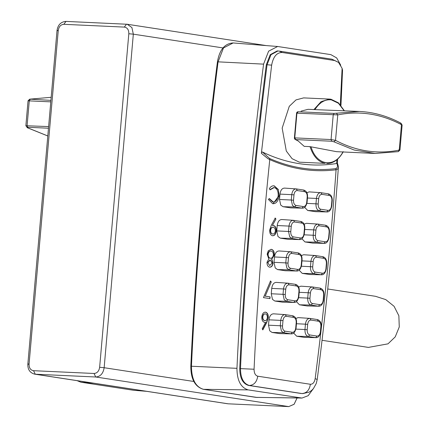 <?xml version="1.0" encoding="UTF-8"?>
<svg xmlns="http://www.w3.org/2000/svg" width="428" height="428" viewBox="0 0 428 428"><rect width="100%" height="100%" fill="white"/><g stroke="black" fill="none" stroke-linecap="round" stroke-linejoin="round"><path stroke-width="0.64" d="M266.318 64.719L267.072 64.756L270.983 54.725L277.927 50.975L277.173 50.937L270.229 54.688L266.318 64.719C253.371 165.385 244.511 266.676 239.734 368.594C239.846 378.106 242.799 383.723 248.593 385.441L301.226 393.514M313.125 388.94L308.197 395.675L301.97 398.056L248.203 389.887C240.798 387.677 237.053 380.492 236.957 368.331C241.734 266.307 250.605 164.908 263.573 64.136L268.624 51.151L277.649 46.492L330.871 54.634L336.665 57.919L340.731 65.195M239.734 368.594L254.066 369.236C257.351 299.113 262.583 229.237 269.763 159.612L269.613 158.499C291.126 167.99 313.152 171.366 335.691 168.637L336.435 168.423L337.558 166.76L337.055 163.336L337.36 162.977C338.398 166.283 338.725 167.819 338.35 167.589L337.81 169.017L336.082 169.788C313.44 172.538 291.334 169.146 269.763 159.612L267.826 158.59L261.369 153.288L271.646 65.142C273.262 56.64 276.804 52.425 282.277 52.505L334.905 60.578L338.559 62.418L342.106 68.384L342.539 70.304L340.961 105.416M301.055 111.136L308.09 109.317L313.89 109.584L321.102 101.634L329.597 99.087L303.634 97.894L296.01 99.901L289.28 106.315L282.17 128.111L286.3 151.031L292.089 158.686L299.349 162.175L325.307 163.368C318.362 161.987 313.269 156.407 310.022 146.633L304.228 146.365L298.027 140.833L295.245 139.469L298.3 141.069M337.055 163.336L336.633 163.512C311.21 167.492 286.46 163.646 262.385 151.977L261.695 152.229L261.369 153.288M269.613 158.499L262.385 151.977M261.818 316.848C262.278 313.665 263.525 312.103 265.563 312.156C267.5 312.734 268.41 314.617 268.303 317.811L266.697 322.562L262.872 329.822L262.225 328.79L265.611 322.359L264.504 322.359C262.61 321.797 261.717 319.962 261.818 316.848M264.932 322.396L264.504 322.359M271.855 259.438L273.075 263.268C272.556 265.991 271.4 267.286 269.608 267.152C267.858 266.703 266.992 265.082 267.002 262.289L268.811 258.972L267.168 254.146L268.276 250.755L271.234 249.321C273.353 249.754 274.391 251.68 274.337 255.104L271.598 259.427L272.823 263.257C272.299 265.986 271.143 267.275 269.356 267.142M269.891 267.174L269.608 267.152M270.517 281.062L271.272 281.913L265.21 296.128L270.095 296.877L269.94 298.616L263.461 297.62L270.517 281.062M307.459 198.02L316.436 198.448C317.009 194.622 318.507 192.702 320.941 192.696L328.335 193.825C331.069 194.638 332.369 196.955 332.23 200.769L331.759 206.136C330.839 210.143 329.244 212.074 326.987 211.93L315.361 211.657L307.716 210.506L304.661 207.345M306.871 192.75L309.128 191.878L320.733 192.67L328.335 193.825M301.959 260.882L310.937 261.31C311.509 257.485 313.007 255.564 315.441 255.559L322.835 256.688C325.574 257.501 326.869 259.817 326.73 263.627L326.259 268.998C325.339 273.005 323.745 274.937 321.487 274.792L309.861 274.519L302.216 273.369L299.161 270.207M301.371 255.612L303.629 254.74L315.233 255.532L322.835 256.688M279.976 194.103L291.752 194.66C292.324 190.834 293.827 188.919 296.256 188.909L303.65 190.037C306.389 190.851 307.689 193.167 307.55 196.982L307.079 202.348C306.154 206.36 304.565 208.292 302.307 208.142L290.682 207.869L283.036 206.719L280.731 205.082L279.505 199.469L279.976 194.103C280.57 190.123 282.132 188.127 284.663 188.117M296.46 323.745L305.437 324.173C306.009 320.347 307.507 318.427 309.942 318.416L317.335 319.55C320.074 320.363 321.369 322.675 321.23 326.489L320.759 331.861C319.839 335.868 318.245 337.799 315.987 337.655L304.361 337.382L296.716 336.226L293.661 333.07M295.876 318.475L298.129 317.603L309.733 318.395L317.335 319.55M271.726 288.397L283.502 288.954C284.074 285.128 285.578 283.208 288.007 283.202L295.4 284.331C298.139 285.144 299.44 287.461 299.3 291.275L298.83 296.641C297.904 300.649 296.315 302.58 294.057 302.435L282.432 302.163L274.787 301.012L272.481 299.375L271.256 293.763L271.726 288.397C272.32 284.411 273.883 282.416 276.413 282.41M268.977 319.828L280.752 320.385C281.324 316.56 282.828 314.639 285.257 314.634L292.65 315.762C295.39 316.576 296.69 318.892 296.55 322.707L296.08 328.073C295.154 332.08 293.565 334.011 291.308 333.867L279.682 333.594L272.037 332.444L269.731 330.807L268.506 325.194L268.977 319.828C269.57 315.843 271.133 313.847 273.663 313.842M274.476 256.966L286.252 257.522C286.824 253.697 288.328 251.776 290.756 251.771L298.15 252.9C300.889 253.713 302.189 256.03 302.05 259.844L301.58 265.21C300.654 269.223 299.065 271.154 296.807 271.004L285.182 270.731L277.537 269.581L275.231 267.944L274.006 262.332L274.476 256.966C275.07 252.98 276.632 250.985 279.163 250.979M299.209 292.313L308.187 292.741C308.759 288.916 310.257 286.995 312.691 286.985L320.085 288.119C322.824 288.932 324.119 291.249 323.98 295.058L323.509 300.429C322.589 304.436 320.995 306.368 318.737 306.223L307.111 305.95L299.466 304.795L296.411 301.638M298.626 287.044L300.879 286.171L312.483 286.963L320.085 288.119M277.226 225.535L289.002 226.091C289.574 222.266 291.077 220.35 293.506 220.34L300.9 221.469C303.639 222.282 304.939 224.598 304.8 228.413L304.329 233.779C303.404 237.791 301.815 239.723 299.557 239.573L287.932 239.3L280.286 238.15L277.981 236.513L276.755 230.901L277.226 225.535C277.82 221.549 279.382 219.553 281.913 219.548M304.709 229.451L313.687 229.879C314.259 226.054 315.757 224.133 318.191 224.128L325.585 225.256C328.324 226.07 329.619 228.386 329.48 232.201L329.009 237.567C328.089 241.574 326.494 243.505 324.237 243.361L312.611 243.088L304.966 241.938L301.911 238.776M304.121 224.181L306.378 223.309L317.983 224.101L325.585 225.256M272.641 201.952L272.893 201.968C275.755 202.107 277.521 199.946 278.184 195.484C278.296 190.925 276.932 188.293 274.086 187.598L270.073 189.845L269.335 188.711C270.689 186.517 272.32 185.565 274.23 185.854L278.312 189.486L279.12 195.746C278.312 201.192 276.167 203.84 272.679 203.696L268.393 199.443L269.314 198.549L273.246 201.995L272.641 201.952L269.137 198.72M273.208 203.744L272.679 203.696M276.306 231.056C275.825 234.25 274.557 235.812 272.497 235.742C270.533 235.165 269.597 233.26 269.688 230.029L271.336 225.23L275.252 218.082L275.932 219.045L272.401 225.492L273.519 225.535C275.455 226.07 276.386 227.91 276.306 231.056L276.055 231.045C276.13 227.905 275.204 226.064 273.267 225.524L272.882 225.481M272.78 235.764L272.497 235.742M273 225.486L273.267 225.524M335.691 168.637L336.082 169.788C331.053 239.75 324.082 309.353 315.174 378.609L317.207 379.508L316.249 383.504L313.419 388.592L311.557 390.497L309.155 392.134L302.66 393.616M265.611 322.359L264.809 322.386M268.303 317.811L266.446 322.552L262.621 329.811M271.272 281.913L265.21 296.128M270.266 281.052L271.02 281.902M270.095 296.877L269.688 298.605M264.959 296.112L269.843 296.861M278.312 189.486L279.12 195.746M273.54 187.555L269.95 189.657M272.401 225.492L275.932 219.045M275.001 218.071L275.68 219.034M343.053 151.742C334.461 168.407 316.533 165.652 311.044 146.831L310.022 146.633M375.078 153.449L398.286 151.635L399.233 150.11C377.298 154.46 356.064 151.202 335.536 140.341L331.058 139.555L295.015 137.896L295.652 139.582L331.689 141.235L333.92 141.812L354.149 150.019L375.078 153.449L336.52 151.673L311.044 146.831M398.736 149.939C400.148 150.014 400.314 150.073 399.233 150.11L401.459 124.671L402.127 125.062L400.95 123.189C387.559 116.063 373.708 112.152 359.392 111.446L334.129 113.399L298.086 111.74L297.176 113.185L337.762 114.897C359.697 110.552 380.931 113.811 401.459 124.671L400.549 123.082M313.89 109.584L359.392 111.446M314.949 109.595C319.604 102.383 325.077 99.146 331.368 99.885L338.462 103.282L344.128 110.745M264.943 320.658L264.606 320.636C263.209 320.294 262.519 319.047 262.519 316.891C262.872 314.815 263.734 313.81 265.109 313.879M262.519 316.891L262.771 316.902C263.14 314.81 264.001 313.804 265.365 313.89L265.028 313.868M268.051 317.801C268.158 314.612 267.249 312.729 265.312 312.146M269.918 265.43L269.56 265.408L267.693 262.482L269.95 259.957M270.507 258.245L270.127 258.218C268.656 257.865 267.901 256.543 267.864 254.248C268.254 251.948 269.239 250.883 270.817 251.049M270.127 258.218L270.378 258.228C268.923 257.897 268.169 256.57 268.115 254.259C268.554 251.931 269.538 250.862 271.068 251.059L270.624 251.027M271.598 259.427L274.086 255.093C274.139 251.675 273.101 249.743 270.983 249.31M273.085 203.739L278.869 195.735M278.061 189.476L273.979 185.843M272.78 234.02L272.443 233.998C271.074 233.683 270.384 232.436 270.373 230.264C270.699 228.135 271.555 227.129 272.941 227.236M270.373 230.264L270.624 230.275C270.967 228.14 271.817 227.134 273.192 227.247L272.823 227.225M272.245 235.732C274.3 235.807 275.568 234.244 276.055 231.045M336.419 113.243L337.762 114.897L335.536 140.341L333.92 141.812M262.771 316.902C262.776 319.074 263.471 320.321 264.857 320.647L265.076 320.663M264.606 320.636L264.857 320.647C266.205 320.738 267.04 319.721 267.366 317.608C267.377 315.468 266.714 314.227 265.365 313.89M269.56 265.408L267.693 262.482M267.944 262.492L270.25 259.973L272.133 263.102L269.811 265.419M271.068 251.059C272.583 251.29 273.358 252.574 273.396 254.911C272.946 257.26 271.941 258.368 270.378 258.228L270.384 258.245M273.192 227.247C274.594 227.541 275.316 228.793 275.354 230.997C274.969 233.11 274.08 234.116 272.7 234.009C271.325 233.693 270.635 232.452 270.624 230.275M77.088 380.663L80.855 382.193L133.483 390.266L146.665 391.336M47.802 135.965L27.451 127.726L27.74 127.26L48.482 128.218M50.916 100.377L29.949 99.152L51.183 97.295L29.949 99.152M27.451 127.726L25.873 125.746L28.055 100.751L29.714 99.168M28.767 100.692C27.686 100.735 27.852 100.789 29.265 100.869L30.174 99.424M48.626 126.57L25.873 125.746M322.038 340.292L368.417 347.408L387.993 343.85L395.242 336.863L399.265 326.965L398.864 315.752L394.07 306.304L385.772 299.605L375.511 296.31L327.73 288.98M193.836 381.476L104.148 367.716L133.327 34.165L223.009 47.925M66.121 21.411L127.234 24.257L131.904 27.558L133.327 34.165L128.817 33.742L99.638 367.294L104.148 367.716C103.185 373.542 100.387 376.629 95.744 376.993L288.729 406.6L294.111 404.251L297.053 397.992M99.638 367.294C98.996 371.178 97.129 373.237 94.032 373.478L95.744 376.993L35.257 374.211L228.242 403.818L288.729 406.6L294.111 404.283L297.091 397.992M266.243 45.582L127.234 24.257L126.479 24.182L124.339 27.098C127.367 27.617 128.86 29.832 128.817 33.742M124.339 27.098L63.852 24.316C60.755 24.556 58.887 26.616 58.251 30.5L29.067 364.051C29.024 367.962 30.516 370.177 33.545 370.696L94.032 373.478M228.242 403.818L288.734 406.6M33.545 370.696L35.257 374.211L34.631 374.147L227.616 403.754M34.631 374.147C29.907 372.809 27.643 369.455 27.847 364.078L57.026 30.522C57.898 24.845 60.883 21.807 65.987 21.4L63.852 24.316M57.721 30.688C56.662 30.511 56.838 30.447 58.251 30.5M29.067 364.051C27.654 363.998 27.478 364.062 28.537 364.239M248.593 385.441L249.347 385.473C243.548 383.755 240.595 378.138 240.488 368.62C245.265 266.703 254.13 165.417 267.072 64.756L271.646 65.142M282.277 52.505L279.233 51.103L331.866 59.176L338.559 62.418M315.174 378.609C314.441 382.418 312.847 384.307 310.38 384.274C309.423 390.095 306.625 393.188 301.981 393.546L249.347 385.473C253.991 385.114 256.795 382.022 257.752 376.201C255.35 375.484 254.12 373.163 254.066 369.236M236.957 368.331L191.45 366.24C191.551 379.262 195.569 386.955 203.498 389.32L248.203 389.887M203.198 389.271L256.126 397.398L300.836 397.96M255.896 397.366L301.97 398.056M277.649 46.492L233.158 42.95L223.496 47.941L218.082 61.846L263.573 64.136M191.161 366.229L191.45 366.24C196.227 264.162 205.108 162.699 218.082 61.846L217.772 62.044M334.905 60.578L331.866 59.176M342.106 68.384L340.303 104.646M336.895 159.735L336.633 163.512M310.38 384.274L257.752 376.201M344.363 110.756L338.468 102.848L330.962 99.226L329.597 99.087L330.919 99.221M326.987 211.93L315.029 211.625M306.93 203.386L315.966 203.819L316.436 198.448L318.667 198.656C319.095 195.794 320.219 194.36 322.038 194.355L329.351 195.478C331.117 196.035 331.962 197.768 331.887 200.684L331.416 206.055C330.988 208.918 329.865 210.351 328.046 210.357L326.671 211.903L319.358 210.779C316.993 210.036 315.864 207.714 315.966 203.819L318.202 204.028L318.667 198.656M307.716 210.506L319.358 210.779L320.733 209.233C318.967 208.677 318.122 206.943 318.202 204.028M321.487 274.792L309.53 274.487M301.43 266.248L310.466 266.676L310.937 261.31L313.168 261.519C313.596 258.656 314.719 257.223 316.538 257.217L323.852 258.341C325.617 258.897 326.462 260.631 326.387 263.546L325.917 268.918C325.489 271.775 324.365 273.208 322.546 273.219L321.171 274.765L313.858 273.642C311.493 272.898 310.364 270.576 310.466 266.676L312.702 266.89L313.168 261.519M302.216 273.369L313.858 273.642L315.233 272.096C313.467 271.539 312.622 269.8 312.702 266.89M302.307 208.142L290.35 207.842M296.048 188.887L284.449 188.09M279.505 199.469L291.286 200.031L291.752 194.66L293.988 194.868C294.416 192.006 295.534 190.572 297.353 190.567L304.666 191.691C306.437 192.247 307.283 193.98 307.202 196.896L306.732 202.267C306.304 205.13 305.18 206.564 303.366 206.569L301.986 208.115L294.673 206.992L292.458 205.424L291.286 200.031L293.517 200.24L293.988 194.868M283.036 206.719L294.673 206.992L296.053 205.445C294.282 204.889 293.437 203.156 293.517 200.24M315.987 337.655L304.03 337.35M295.93 329.111L304.966 329.539L305.437 324.173L307.668 324.381C308.096 321.519 309.219 320.085 311.038 320.08L318.352 321.203C320.117 321.76 320.963 323.493 320.888 326.409L320.417 331.78C319.989 334.637 318.865 336.071 317.046 336.082L315.671 337.628L308.358 336.504C305.993 335.761 304.864 333.439 304.966 329.539L307.202 329.753L307.668 324.381M296.716 336.226L308.358 336.504L309.733 334.958C307.967 334.402 307.122 332.663 307.202 329.753M294.057 302.435L282.1 302.131M287.798 283.175L276.199 282.384M271.256 293.763L283.036 294.325L283.502 288.954L285.738 289.162C286.166 286.3 287.29 284.866 289.103 284.861L296.417 285.984C298.188 286.541 299.033 288.274 298.953 291.19L298.482 296.561C298.054 299.423 296.93 300.857 295.117 300.863L293.736 302.409L286.423 301.285L284.208 299.718L283.036 294.325L285.267 294.534L285.738 289.162M274.787 301.012L286.423 301.285L287.803 299.739C286.032 299.183 285.187 297.449 285.267 294.534M291.308 333.867L279.35 333.562M285.048 314.607L273.449 313.815M268.506 325.194L280.286 325.756L280.752 320.385L282.988 320.593C283.416 317.731 284.54 316.297 286.353 316.292L293.667 317.416C295.438 317.972 296.283 319.705 296.203 322.621L295.732 327.992C295.304 330.849 294.18 332.289 292.367 332.294L290.986 333.84L283.673 332.716L281.458 331.149L280.286 325.756L282.517 325.965L282.988 320.593M272.037 332.444L283.673 332.716L285.053 331.17C283.283 330.614 282.437 328.881 282.517 325.965M296.807 271.004L284.85 270.699M290.548 251.744L278.949 250.952M274.006 262.332L285.786 262.894L286.252 257.522L288.488 257.731C288.916 254.869 290.04 253.435 291.853 253.43L299.167 254.553C300.938 255.109 301.783 256.843 301.703 259.759L301.232 265.13C300.804 267.992 299.68 269.426 297.867 269.431L296.486 270.978L289.173 269.854L286.958 268.286L285.786 262.894L288.017 263.102L288.488 257.731M277.537 269.581L289.173 269.854L290.553 268.308C288.782 267.751 287.937 266.018 288.017 263.102M318.737 306.223L306.78 305.918M298.68 297.679L307.716 298.107L308.187 292.741L310.418 292.95C310.846 290.088 311.969 288.654 313.788 288.649L321.102 289.772C322.867 290.328 323.712 292.062 323.638 294.978L323.167 300.349C322.739 303.206 321.615 304.64 319.796 304.65L318.421 306.197L311.108 305.073C308.743 304.329 307.614 302.007 307.716 298.107L309.952 298.321L310.418 292.95M299.466 304.795L311.108 305.073L312.483 303.527C310.717 302.971 309.872 301.232 309.952 298.321M299.557 239.573L287.6 239.268M293.298 220.313L281.699 219.521M276.755 230.901L288.536 231.462L289.002 226.091L291.238 226.3C291.666 223.437 292.784 222.004 294.603 221.998L301.917 223.122C303.687 223.678 304.533 225.412 304.452 228.327L303.982 233.699C303.554 236.561 302.43 237.995 300.617 238L299.236 239.546L291.923 238.423L289.708 236.855L288.536 231.462L290.767 231.671L291.238 226.3M280.286 238.15L291.923 238.423L293.303 236.877C291.532 236.32 290.687 234.587 290.767 231.671M324.237 243.361L312.28 243.056M304.18 234.817L313.216 235.25L313.687 229.879L315.918 230.087C316.346 227.225 317.469 225.791 319.288 225.786L326.601 226.91C328.367 227.466 329.212 229.199 329.137 232.115L328.667 237.487C328.239 240.343 327.115 241.783 325.296 241.788L323.921 243.334L316.608 242.211C314.243 241.467 313.114 239.145 313.216 235.25L315.452 235.459L315.918 230.087M304.966 241.938L316.608 242.211L317.983 240.664C316.217 240.108 315.372 238.375 315.452 235.459M328.255 193.814L329.351 195.478M320.941 192.696L322.038 194.355M328.046 210.357L320.733 209.233M322.755 256.677L323.852 258.341M315.441 255.559L316.538 257.217M322.546 273.219L315.233 272.096M303.57 190.032L304.666 191.691M296.256 188.909L297.353 190.567M303.366 206.569L296.053 205.445M317.255 319.539L318.352 321.203M309.942 318.416L311.038 320.08M317.046 336.082L309.733 334.958M295.32 284.32L296.417 285.984M288.007 283.202L289.103 284.861M295.117 300.863L287.803 299.739M292.57 315.752L293.667 317.416M285.257 314.634L286.353 316.292M292.367 332.294L285.053 331.17M298.07 252.889L299.167 254.553M290.756 251.771L291.853 253.43M297.867 269.431L290.553 268.308M320.005 288.108L321.102 289.772M312.691 286.985L313.788 288.649M319.796 304.65L312.483 303.527M300.82 221.458L301.917 223.122M293.506 220.34L294.603 221.998M300.617 238L293.303 236.877M325.505 225.246L326.601 226.91M318.191 224.128L319.288 225.786M325.296 241.788L317.983 240.664M331.689 141.235L331.058 139.555L333.219 114.843L334.129 113.399M296.914 113.281L294.748 137.993M146.365 391.288L133.483 390.266M93.732 383.215L80.855 382.193M50.788 101.859L29.265 100.869L27.103 125.581L27.74 127.26M277.927 50.975L279.233 51.103M338.35 167.589C333.294 238.594 326.243 309.235 317.207 379.508M233.158 42.95C224.764 43.447 219.521 49.76 217.435 61.9C204.461 162.704 195.591 264.146 190.813 366.213C190.802 379.064 194.986 386.762 203.359 389.309L257.346 397.494M337.371 163.014L337.644 159.093M343.283 151.726C338.815 159.623 333.268 163.549 326.634 163.496M321.021 192.702L320.733 192.67M315.522 255.564L315.233 255.532M303.65 190.037L296.337 188.919M310.022 318.427L309.733 318.395M295.4 284.331L288.087 283.208M292.65 315.762L285.337 314.639M298.15 252.9L290.837 251.776M312.772 286.995L312.483 286.963M300.9 221.469L293.587 220.345M318.272 224.133L317.983 224.101M297.84 111.762A1.61 1.61 0 0 0 296.567 113.195L294.405 137.912A1.61 1.61 0 0 0 295.245 139.469M398.286 151.635L399.945 150.051L402.127 125.062M47.802 135.986L27.05 127.619"/></g></svg>
